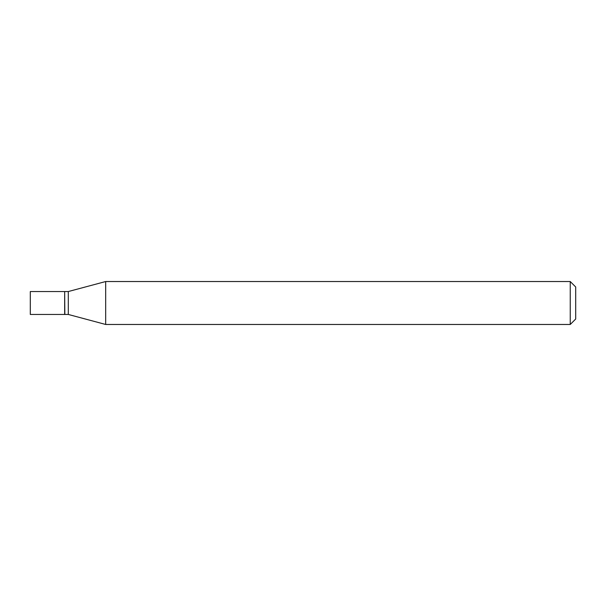 <?xml version="1.0" encoding="UTF-8"?>
<svg xmlns="http://www.w3.org/2000/svg" width="606" height="606" viewBox="0 0 606 606"><rect width="100%" height="100%" fill="white"/><g stroke="black" fill="none" stroke-linecap="round" stroke-linejoin="round"><path stroke-width="0.91" d="M30.3 303L30.3 314.453L64.66 314.453L64.66 291.547L30.3 291.547L30.3 303M64.66 291.728L64.842 314.453L68.296 314.453L105.679 324.468L570.246 324.468L570.246 281.532L105.679 281.532L105.679 324.468M64.842 291.547L68.296 291.547L68.296 314.453M570.246 281.532L575.7 286.986L575.7 319.014L570.246 324.468M68.296 291.547L105.679 281.532"/></g></svg>

